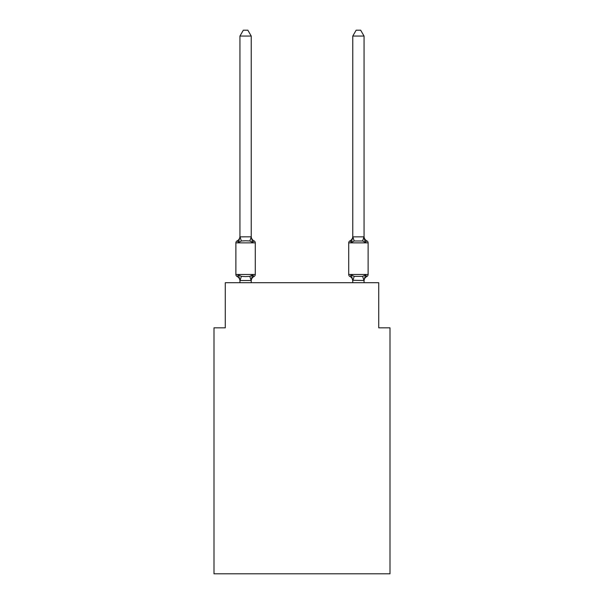 <?xml version="1.0" encoding="UTF-8"?>
<svg xmlns="http://www.w3.org/2000/svg" width="604" height="604" viewBox="0 0 604 604"><rect width="100%" height="100%" fill="white"/><g stroke="black" fill="none" stroke-linecap="round" stroke-linejoin="round"><path stroke-width="0.91" d="M390.003 573.8L390.003 327.836L378.723 327.836L378.723 282.71L225.277 282.71L225.277 327.836L213.997 327.836L213.997 573.8L390.003 573.8M251.121 276.066L252.638 274.911L251.136 280.528L240.037 280.528L238.535 274.911L237.153 276.496A2.257 2.257 0 0 1 235.885 274.473A2.257 2.257 0 0 0 237.153 276.496L238.535 274.911L237.153 276.496A2.257 2.257 0 0 1 235.885 274.473A2.257 2.257 0 0 0 237.153 276.496L238.535 274.911L237.153 276.496A2.257 2.257 0 0 1 235.885 274.473A2.257 2.257 0 0 0 237.153 276.496L238.535 274.911L237.153 276.496A2.257 2.257 0 0 1 235.885 274.473A2.257 2.257 0 0 0 237.153 276.496L238.535 274.911L237.153 276.496A2.257 2.257 0 0 1 235.885 274.473A2.257 2.257 0 0 0 237.153 276.496L238.535 274.911L237.153 276.496A2.257 2.257 0 0 1 235.885 274.473A2.257 2.257 0 0 0 237.153 276.496L238.535 274.911L237.153 276.496A2.257 2.257 0 0 1 235.885 274.473A2.257 2.257 0 0 0 237.153 276.496L238.535 274.911L237.153 276.496A2.257 2.257 0 0 1 235.885 274.473A2.257 2.257 0 0 0 237.153 276.496L238.535 274.911L237.153 276.496A2.257 2.257 0 0 1 235.885 274.473A2.257 2.257 0 0 0 237.153 276.496L238.535 274.911L237.153 276.496A2.257 2.257 0 0 1 235.885 274.473A2.257 2.257 0 0 0 237.153 276.496L238.535 274.911L237.153 276.496A2.257 2.257 0 0 1 235.885 274.473A2.257 2.257 0 0 0 237.153 276.496L238.535 274.911L237.153 276.496A2.257 2.257 0 0 1 235.885 274.473A2.257 2.257 0 0 0 237.153 276.496L238.535 274.911L237.153 276.496A2.257 2.257 0 0 1 235.885 274.473A2.257 2.257 0 0 0 237.153 276.496L238.535 274.911L237.153 276.496A2.257 2.257 0 0 1 235.885 274.473A2.257 2.257 0 0 0 237.153 276.496L238.535 274.911L237.153 276.496A2.257 2.257 0 0 1 235.885 274.473A2.257 2.257 0 0 0 237.153 276.496L238.535 274.911L237.153 276.496A2.257 2.257 0 0 1 235.885 274.473A2.257 2.257 0 0 0 237.153 276.496L238.535 274.911L237.153 276.496A2.257 2.257 0 0 1 235.885 274.473A2.257 2.257 0 0 0 237.153 276.496L238.535 274.911L237.153 276.496A2.257 2.257 0 0 1 235.885 274.473A2.257 2.257 0 0 0 237.153 276.496L238.535 274.911L237.153 276.496A2.257 2.257 0 0 1 235.885 274.473A2.257 2.257 0 0 0 237.153 276.496L238.535 274.911L237.153 276.496A2.257 2.257 0 0 1 235.885 274.473A2.257 2.257 0 0 0 237.153 276.496L238.535 274.911L241.351 276.36L245.586 276.587L249.822 276.36L252.638 274.911L254.02 276.496A2.257 2.257 0 0 0 255.288 274.473A2.257 2.257 0 0 1 254.02 276.496L253.378 276.187L254.02 276.496A2.257 2.257 0 0 0 255.288 274.473A2.257 2.257 0 0 1 254.02 276.496A2.257 2.257 0 0 0 255.288 274.473A2.257 2.257 0 0 1 254.02 276.496L253.378 276.187L254.02 276.496A2.257 2.257 0 0 0 255.288 274.473A2.257 2.257 0 0 1 254.02 276.496A2.257 2.257 0 0 0 255.288 274.473A2.257 2.257 0 0 1 254.02 276.496L253.378 276.187L254.02 276.496A2.257 2.257 0 0 0 255.288 274.473A2.257 2.257 0 0 1 254.02 276.496A2.257 2.257 0 0 0 255.288 274.473A2.257 2.257 0 0 1 254.02 276.496L253.378 276.187L254.02 276.496A2.257 2.257 0 0 0 255.288 274.473A2.257 2.257 0 0 1 254.02 276.496A2.257 2.257 0 0 0 255.288 274.473A2.257 2.257 0 0 1 254.02 276.496L253.378 276.187L254.02 276.496A2.257 2.257 0 0 0 255.288 274.473A2.257 2.257 0 0 1 254.02 276.496A2.257 2.257 0 0 0 255.288 274.473A2.257 2.257 0 0 1 254.02 276.496L253.378 276.187L254.02 276.496A2.257 2.257 0 0 0 255.288 274.473A2.257 2.257 0 0 1 254.02 276.496A2.257 2.257 0 0 0 255.288 274.473A2.257 2.257 0 0 1 254.02 276.496L253.378 276.187L254.02 276.496A2.257 2.257 0 0 0 255.288 274.473A2.257 2.257 0 0 1 254.02 276.496A2.257 2.257 0 0 0 255.288 274.473A2.257 2.257 0 0 1 254.02 276.496L253.378 276.187L254.02 276.496A2.257 2.257 0 0 0 255.288 274.473A2.257 2.257 0 0 1 254.02 276.496A2.257 2.257 0 0 0 255.288 274.473A2.257 2.257 0 0 1 254.02 276.496L253.378 276.187L254.02 276.496A2.257 2.257 0 0 0 255.288 274.473A2.257 2.257 0 0 1 254.02 276.496A2.257 2.257 0 0 0 255.288 274.473A2.257 2.257 0 0 1 254.02 276.496L253.378 276.187M251.226 36.066L239.947 36.066L243.329 30.2L247.844 30.2L251.226 36.066L251.226 237.055L252.638 242.438L254.02 240.853L252.638 242.438L254.02 240.853L252.638 242.438L254.02 240.853L252.638 242.438L254.02 240.853L252.638 242.438L254.02 240.853L252.638 242.438L254.02 240.853L252.638 242.438L254.02 240.853L252.638 242.438L254.02 240.853L252.638 242.438L254.02 240.853L252.638 242.438L254.02 240.853L252.638 242.438L254.02 240.853L252.638 242.438L254.02 240.853L252.638 242.438L254.02 240.853L252.638 242.438L254.02 240.853L252.638 242.438L254.02 240.853L252.638 242.438L254.02 240.853L252.638 242.438L254.02 240.853L252.638 242.438L254.02 240.853L252.638 242.438L254.02 240.853L252.638 242.438L249.822 240.988L245.586 240.762L241.351 240.988L238.535 242.438L237.153 240.853A2.257 2.257 0 0 0 235.885 242.876A2.257 2.257 0 0 1 237.153 240.853L237.795 241.162L237.153 240.853A2.257 2.257 0 0 0 235.885 242.876A2.257 2.257 0 0 1 237.153 240.853A2.257 2.257 0 0 0 235.885 242.876A2.257 2.257 0 0 1 237.153 240.853L237.795 241.162L237.153 240.853A2.257 2.257 0 0 0 235.885 242.876A2.257 2.257 0 0 1 237.153 240.853A2.257 2.257 0 0 0 235.885 242.876A2.257 2.257 0 0 1 237.153 240.853L237.795 241.162L237.153 240.853A2.257 2.257 0 0 0 235.885 242.876A2.257 2.257 0 0 1 237.153 240.853A2.257 2.257 0 0 0 235.885 242.876A2.257 2.257 0 0 1 237.153 240.853L237.795 241.162L237.153 240.853A2.257 2.257 0 0 0 235.885 242.876A2.257 2.257 0 0 1 237.153 240.853A2.257 2.257 0 0 0 235.885 242.876A2.257 2.257 0 0 1 237.153 240.853L237.795 241.162L237.153 240.853A2.257 2.257 0 0 0 235.885 242.876A2.257 2.257 0 0 1 237.153 240.853A2.257 2.257 0 0 0 235.885 242.876A2.257 2.257 0 0 1 237.153 240.853L237.795 241.162L237.153 240.853A2.257 2.257 0 0 0 235.885 242.876A2.257 2.257 0 0 1 237.153 240.853A2.257 2.257 0 0 0 235.885 242.876A2.257 2.257 0 0 1 237.153 240.853L237.795 241.162L237.153 240.853A2.257 2.257 0 0 0 235.885 242.876A2.257 2.257 0 0 1 237.153 240.853A2.257 2.257 0 0 0 235.885 242.876A2.257 2.257 0 0 1 237.153 240.853L237.795 241.162L237.153 240.853A2.257 2.257 0 0 0 235.885 242.876A2.257 2.257 0 0 1 237.153 240.853A2.257 2.257 0 0 0 235.885 242.876A2.257 2.257 0 0 1 237.153 240.853L237.795 241.162L237.153 240.853A2.257 2.257 0 0 0 235.885 242.876A2.257 2.257 0 0 1 237.153 240.853A2.257 2.257 0 0 0 235.885 242.876A2.257 2.257 0 0 1 237.153 240.853L237.795 241.162M251.226 237.055L249.822 240.988M251.226 280.294L251.755 277.644L251.226 280.294M364.053 36.066L360.671 30.2L356.156 30.2L352.774 36.066L364.053 36.066L364.053 237.055L365.465 242.438L362.649 240.988L354.178 240.988L351.362 242.438L351.89 240.649L351.362 242.438L351.89 240.649L351.362 242.438L351.89 240.649L351.362 242.438L351.89 240.649L351.362 242.438L351.89 240.649L351.362 242.438L351.89 240.649L351.362 242.438L351.89 240.649L351.362 242.438L351.89 240.649L351.362 242.438L351.89 240.649L351.362 242.438L351.89 240.649L351.362 242.438L349.98 240.853A2.257 2.257 0 0 0 348.712 242.876L368.115 242.876A2.257 2.257 0 0 0 366.847 240.853A4.968 4.968 0 0 1 364.053 236.383A4.968 4.968 0 0 0 366.847 240.853A2.257 2.257 0 0 1 368.115 242.876A2.257 2.257 0 0 0 366.847 240.853A4.968 4.968 0 0 1 364.053 236.383A4.968 4.968 0 0 0 366.847 240.853A2.257 2.257 0 0 1 368.115 242.876A2.257 2.257 0 0 0 366.847 240.853A4.968 4.968 0 0 1 364.053 236.383A4.968 4.968 0 0 0 366.847 240.853A2.257 2.257 0 0 1 368.115 242.876A2.257 2.257 0 0 0 366.847 240.853A4.968 4.968 0 0 1 364.053 236.383A4.968 4.968 0 0 0 366.847 240.853A2.257 2.257 0 0 1 368.115 242.876A2.257 2.257 0 0 0 366.847 240.853A4.968 4.968 0 0 1 364.053 236.383A4.968 4.968 0 0 0 366.847 240.853A2.257 2.257 0 0 1 368.115 242.876A2.257 2.257 0 0 0 366.847 240.853A4.968 4.968 0 0 1 364.053 236.383A4.968 4.968 0 0 0 366.847 240.853A2.257 2.257 0 0 1 368.115 242.876A2.257 2.257 0 0 0 366.847 240.853A4.968 4.968 0 0 1 364.053 236.383A4.968 4.968 0 0 0 366.847 240.853A2.257 2.257 0 0 1 368.115 242.876A2.257 2.257 0 0 0 366.847 240.853A4.968 4.968 0 0 1 364.053 236.383A4.968 4.968 0 0 0 366.847 240.853A2.257 2.257 0 0 1 368.115 242.876A2.257 2.257 0 0 0 366.847 240.853A4.968 4.968 0 0 1 364.053 236.383A4.968 4.968 0 0 0 366.847 240.853A2.257 2.257 0 0 1 368.115 242.876A2.257 2.257 0 0 0 366.847 240.853A4.968 4.968 0 0 1 364.053 236.383A4.968 4.968 0 0 0 366.847 240.853L365.465 242.438L364.288 238.754L365.465 242.438L364.288 238.754L365.465 242.438L364.288 238.754L365.465 242.438L364.288 238.754L365.465 242.438L364.288 238.754L365.465 242.438L364.288 238.754L365.465 242.438L364.288 238.754L365.465 242.438L364.288 238.754L365.465 242.438L364.288 238.754L365.465 242.438L364.288 238.754L365.465 242.438L366.847 240.853A2.257 2.257 0 0 1 368.115 242.876L368.115 274.473A2.257 2.257 0 0 1 366.847 276.496L365.465 274.911L366.847 276.496L366.205 276.187M364.053 282.71L364.053 280.498L352.774 280.294L352.774 280.966L351.362 274.911L349.98 276.496A2.257 2.257 0 0 1 348.712 274.473A2.257 2.257 0 0 0 349.98 276.496A4.968 4.968 0 0 1 352.774 280.966A4.968 4.968 0 0 0 349.98 276.496A2.257 2.257 0 0 1 348.712 274.473A2.257 2.257 0 0 0 349.98 276.496A2.257 2.257 0 0 1 348.712 274.473A2.257 2.257 0 0 0 349.98 276.496A4.968 4.968 0 0 1 352.774 280.966A4.968 4.968 0 0 0 349.98 276.496A2.257 2.257 0 0 1 348.712 274.473A2.257 2.257 0 0 0 349.98 276.496L351.362 274.911L349.98 276.496A2.257 2.257 0 0 1 348.712 274.473A2.257 2.257 0 0 0 349.98 276.496L351.362 274.911L349.98 276.496A4.968 4.968 0 0 1 352.774 280.966A4.968 4.968 0 0 0 349.98 276.496A2.257 2.257 0 0 1 348.712 274.473A2.257 2.257 0 0 0 349.98 276.496L351.362 274.911L349.98 276.496A2.257 2.257 0 0 1 348.712 274.473A2.257 2.257 0 0 0 349.98 276.496L351.362 274.911L349.98 276.496A4.968 4.968 0 0 1 352.774 280.966A4.968 4.968 0 0 0 349.98 276.496A2.257 2.257 0 0 1 348.712 274.473A2.257 2.257 0 0 0 349.98 276.496L351.362 274.911L349.98 276.496A2.257 2.257 0 0 1 348.712 274.473A2.257 2.257 0 0 0 349.98 276.496L351.362 274.911L349.98 276.496A4.968 4.968 0 0 1 352.774 280.966A4.968 4.968 0 0 0 349.98 276.496A2.257 2.257 0 0 1 348.712 274.473A2.257 2.257 0 0 0 349.98 276.496L351.362 274.911L349.98 276.496A2.257 2.257 0 0 1 348.712 274.473A2.257 2.257 0 0 0 349.98 276.496L351.362 274.911L349.98 276.496A4.968 4.968 0 0 1 352.774 280.966A4.968 4.968 0 0 0 349.98 276.496A2.257 2.257 0 0 1 348.712 274.473A2.257 2.257 0 0 0 349.98 276.496L351.362 274.911L349.98 276.496A2.257 2.257 0 0 1 348.712 274.473A2.257 2.257 0 0 0 349.98 276.496L351.362 274.911L349.98 276.496A4.968 4.968 0 0 1 352.774 280.966A4.968 4.968 0 0 0 349.98 276.496A2.257 2.257 0 0 1 348.712 274.473A2.257 2.257 0 0 0 349.98 276.496L351.362 274.911L349.98 276.496A2.257 2.257 0 0 1 348.712 274.473A2.257 2.257 0 0 0 349.98 276.496L351.362 274.911L349.98 276.496A4.968 4.968 0 0 1 352.774 280.966A4.968 4.968 0 0 0 349.98 276.496A2.257 2.257 0 0 1 348.712 274.473A2.257 2.257 0 0 0 349.98 276.496L351.362 274.911L349.98 276.496A2.257 2.257 0 0 1 348.712 274.473A2.257 2.257 0 0 0 349.98 276.496L351.362 274.911L349.98 276.496A4.968 4.968 0 0 1 352.774 280.966A4.968 4.968 0 0 0 349.98 276.496A2.257 2.257 0 0 1 348.712 274.473A2.257 2.257 0 0 0 349.98 276.496L351.362 274.911L349.98 276.496A2.257 2.257 0 0 1 348.712 274.473A2.257 2.257 0 0 0 349.98 276.496L351.362 274.911L349.98 276.496A4.968 4.968 0 0 1 352.774 280.966A4.968 4.968 0 0 0 349.98 276.496A2.257 2.257 0 0 1 348.712 274.473A2.257 2.257 0 0 0 349.98 276.496L351.362 274.911L349.98 276.496L351.362 274.911L354.178 276.36L362.649 276.36L365.465 274.911L366.847 276.496A2.257 2.257 0 0 0 368.115 274.473A2.257 2.257 0 0 1 366.847 276.496L365.465 274.911L366.847 276.496A2.257 2.257 0 0 0 368.115 274.473A2.257 2.257 0 0 1 366.847 276.496L365.465 274.911L366.847 276.496A2.257 2.257 0 0 0 368.115 274.473A2.257 2.257 0 0 1 366.847 276.496L365.465 274.911L366.847 276.496A2.257 2.257 0 0 0 368.115 274.473A2.257 2.257 0 0 1 366.847 276.496L365.465 274.911L366.847 276.496A2.257 2.257 0 0 0 368.115 274.473A2.257 2.257 0 0 1 366.847 276.496L365.465 274.911L366.847 276.496A2.257 2.257 0 0 0 368.115 274.473A2.257 2.257 0 0 1 366.847 276.496L365.465 274.911L366.847 276.496A2.257 2.257 0 0 0 368.115 274.473A2.257 2.257 0 0 1 366.847 276.496L365.465 274.911L366.847 276.496A2.257 2.257 0 0 0 368.115 274.473A2.257 2.257 0 0 1 366.847 276.496L365.465 274.911L366.847 276.496A2.257 2.257 0 0 0 368.115 274.473A2.257 2.257 0 0 1 366.847 276.496L365.465 274.911L366.847 276.496A2.257 2.257 0 0 0 368.115 274.473L348.712 274.473L348.712 242.876M352.774 36.066L352.774 237.055L351.362 242.438L349.98 240.853L351.362 242.438L349.98 240.853L350.622 241.162M364.053 280.966L364.053 280.966A4.968 4.968 0 0 1 366.847 276.496M237.153 240.853L238.535 242.438L237.153 240.853A2.257 2.257 0 0 0 235.885 242.876A2.257 2.257 0 0 1 237.153 240.853L238.535 242.438L237.153 240.853A4.968 4.968 0 0 0 239.947 236.383M239.947 280.966L239.947 280.294L239.947 280.966A4.968 4.968 0 0 0 237.153 276.496M254.02 276.496L252.638 274.911L254.02 276.496A2.257 2.257 0 0 0 255.288 274.473A2.257 2.257 0 0 1 254.02 276.496L252.638 274.911L254.02 276.496A4.968 4.968 0 0 0 251.226 280.966M352.774 282.71L352.774 280.294M351.362 242.438L349.98 240.853A4.968 4.968 0 0 0 352.774 236.383M255.288 242.876L255.288 274.473L255.288 242.876L255.288 274.473L255.288 242.876L255.288 274.473L255.288 242.876L255.288 274.473L255.288 242.876L255.288 274.473L255.288 242.876L255.288 274.473L255.288 242.876L255.288 274.473L255.288 242.876L255.288 274.473L255.288 242.876L255.288 274.473L255.288 242.876L255.288 274.473L255.288 242.876L255.288 274.473L235.885 274.473L235.885 242.876L255.288 242.876A2.257 2.257 0 0 0 254.02 240.853L252.638 242.438M239.947 36.066L239.947 236.851L251.136 236.821M238.535 242.438L239.947 236.851M251.226 282.71L251.226 280.498M239.947 282.71L239.947 280.498M251.226 236.383A4.968 4.968 0 0 0 254.02 240.853M352.774 236.851L364.053 236.851M365.465 274.911L364.053 280.498M351.362 274.911L349.98 276.496M241.351 276.36L240.037 280.528M249.822 276.36L251.136 280.528M240.037 236.821L241.351 240.988M363.963 280.528L362.649 276.36M352.864 280.528L354.178 276.36M362.649 240.988L363.963 236.821M354.178 240.988L352.864 236.821"/></g></svg>
